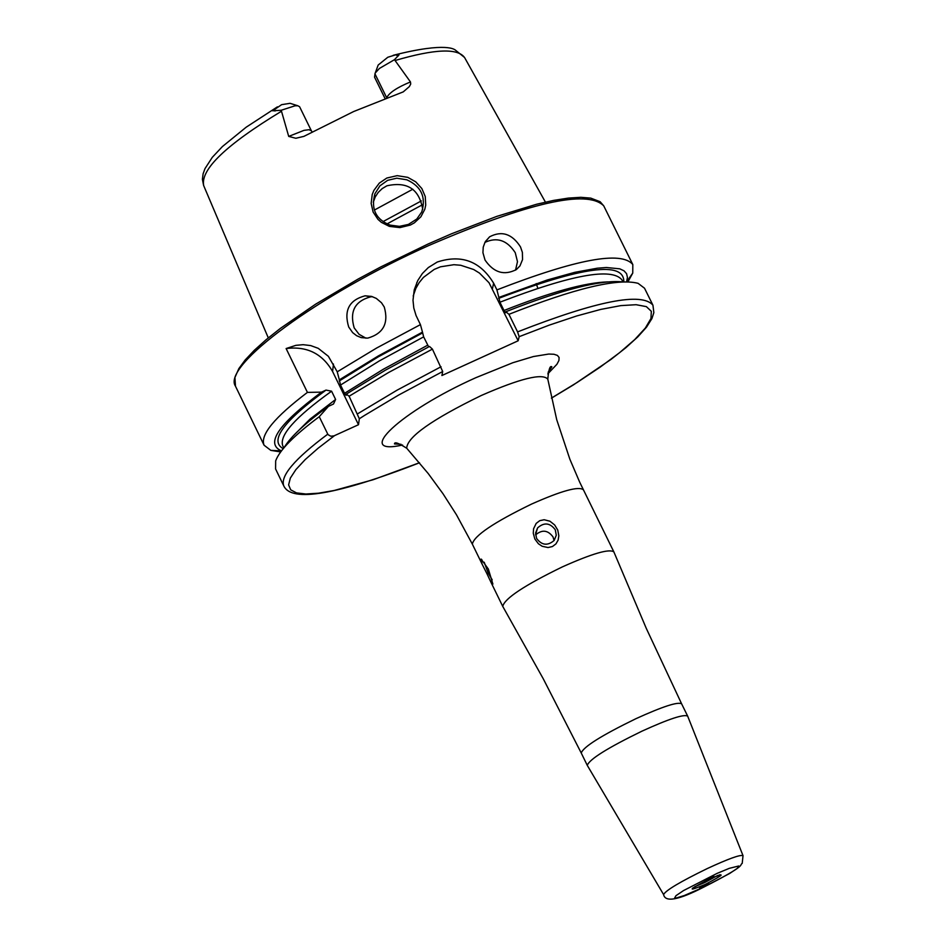 <?xml version="1.0" encoding="UTF-8"?>
<svg xmlns="http://www.w3.org/2000/svg" width="946" height="946" viewBox="0 0 946 946"><rect width="100%" height="100%" fill="white"/><g stroke="black" fill="none" stroke-linecap="round" stroke-linejoin="round"><path stroke-width="1.42" d="M389.326 226.378L381.344 222.334L377.962 219.354L373.126 212.058L371.151 203.425L372.216 194.557L373.895 190.383L379.322 183.098L386.843 178.025L397.214 175.66L407.761 177.351L415.72 181.833L421.821 188.514L425.251 196.52L425.724 205.105L424.825 209.243L420.864 216.811L414.313 222.878L410.351 225.053L399.933 227.608L389.326 226.378M387.635 180.331L379.878 185.865L374.876 193.847C370.808 209.078 375.905 219.496 390.166 225.124L399.437 226.354L408.424 224.415L416.796 219.023L421.762 211.951C426.197 197.087 421.23 186.374 406.863 179.811L396.764 178.191L387.635 180.331M520.501 246.918C512.082 233.792 501.77 230.434 489.59 236.819L485.062 242.129L483.229 247.178L482.933 252.7L485.014 260.02C493.706 272.673 504.171 275.842 516.41 269.539L519.969 265.897L522.547 259.571L522.381 252.357L520.501 246.918M515.535 270.142L517.486 261.664L515.251 252.688C507.103 240.201 496.993 236.784 484.908 242.413M384.265 307.012L381.475 302.744L376.319 298.416L371.707 296.465L365.109 295.802C349.145 300.048 343.682 310.465 348.719 327.032L352.669 332.637L356.63 335.712L361.195 337.616L367.722 338.124C383.343 333.631 388.865 323.26 384.265 307.012M372.57 296.737L370.832 296.784C354.939 301.041 349.393 311.4 354.182 327.884L359.09 334.328L365.984 338.219M708.909 883.682L699.626 888.235M708.637 878.787L713.792 875.724L709.571 877.249L704.415 880.312L708.637 878.787M562.397 566.879C592.267 553.516 609.437 548.538 613.883 551.932L646.295 628.404L681.628 703.848C677.975 701.542 662.697 706.508 635.807 718.747C601.538 735.432 583.351 746.855 581.246 753.016L543.3 678.861L502.74 606.386C504.537 598.511 524.427 585.338 562.397 566.879M587.324 765.444L587.277 765.349C589.417 759.26 607.628 747.872 641.908 731.187C668.798 718.925 684.053 713.911 687.683 716.157L687.718 716.264M613.883 551.932L579.721 482.235L569.859 459.212L556.721 419.693L547.793 379.133C542.436 372.984 520.241 378.447 481.218 395.523C431.908 419.527 407.064 437.099 406.697 448.25C398.514 443 394.435 441.569 394.482 443.946L401.069 444.301M484.21 562.231L488.171 573.051L492.192 579.815M487.036 573.915L482.058 564.017L481.088 559.074L488.337 569.019L492.89 584.096L491.222 582.807L487.036 573.915M555.29 529.784C549.993 522.748 544.08 522.133 537.576 527.927L535.59 533.012L536.583 538.404C541.774 545.369 547.639 546.043 554.167 540.426L556.272 535.282L555.29 529.784M554.049 540.568L553.043 536.961C547.9 530.044 542.082 529.37 535.59 534.928M534.845 539.007L533.272 533.248L533.579 528.755L536.193 523.398L539.752 520.667L544.139 519.732L549.957 521.222L554.675 524.971L557.762 530.079L558.838 535.838L558.116 540.107L555.964 543.879L552.429 546.54L548.03 547.545L542.153 546.268L538.416 543.761L534.845 539.007M385.069 98.561L374.545 77.158L375.148 73.102L379.417 68.443L394.47 59.681L399.023 54.927L395.83 54.773L387.801 57.257L378.175 65.038L375.361 72.676M374.947 73.835L386.689 97.734C389.173 92.732 397.095 87.47 410.458 81.935L410.73 84.04L409.311 86.63L403.256 91.868L353.603 111.557L303.891 136.378L295.826 138.27L288.707 136.401L303.997 130.359L308.975 129.72L311.329 130.702L299.598 106.732L297.801 105.763L294.998 105.81L281.21 110.256L272.685 110.812L281.589 104.675L290.079 103.315L297.86 105.775M422.72 209.397C419.291 189.117 407.336 181.254 386.89 185.806L382.208 188.597L378.27 192.357L375.266 196.886L373.268 202.219M412.811 189.224L374.486 210M288.707 136.401L281.21 110.256M280.678 451.94L270.828 450.379L264.076 445.211C259.949 435.054 274.399 417.446 307.426 392.389L286.118 348.542L295.909 345.337L303.146 344.687L310.678 345.574L318.246 348.329L328.38 356.311L337.237 371.813L376.614 348.033L420.426 324.62L416.063 315.526L413.804 308.065L413 300.237L414.242 289.843L417.765 280.548L422.401 273.489L428.337 267.552L437.253 262.03C461.459 254.143 480.249 261.191 493.623 283.197L496.922 289.89C576.232 259.109 621.534 250.678 632.815 264.573L632.756 273.075L627.955 281.813M410.458 81.935L394.47 59.681M307.426 392.389L321.51 392.141L326.003 390.095L331.585 391.195L335.605 399.46L333.5 404.013L328.428 406.366L319.251 416.701L328.026 434.64L330.781 436.224L333.985 435.87L358.499 424.719L359.326 418.747L364.565 415.4L398.692 395.026L442.693 371.518L432.417 349.121L429.496 346.449L385.377 370.193L346.283 394.115L349.121 396.22L388.57 372.511L432.417 349.121M270.828 450.379L281.47 450.875C265.01 443.804 278.349 424.222 321.51 392.141M284.119 447.612C290.457 436.886 305.227 423.134 328.428 406.366M327.742 434.179C294.537 458.976 279.91 476.252 283.847 486.031L275.582 468.956L275.664 460.868C279.602 450.142 294.123 435.42 319.251 416.701M337.237 371.813L339.342 379.854L378.4 355.885L422.484 332.129L420.426 324.62M496.922 289.89L498.849 297.434L547.285 279.969L574.837 272.318L597.316 268.203L606.374 267.505L619.784 268.83L624.029 270.828L626.571 273.678L627.435 277.344L626.607 281.79L632.756 273.075M339.342 379.854L340.525 385.046L344.557 393.311L346.106 395.369L346.283 394.115M428.668 346.875L423.642 336.871L422.484 332.129M498.849 297.434L499.926 302.212L503.993 310.501L505.625 312.724L505.874 311.719C561.735 289.653 600.592 279.709 622.421 281.873M505.874 311.719L508.936 314.32C574.589 288.353 617.632 278.018 638.077 283.327L644.522 288.211L652.941 305.215C641.967 291.936 596.843 300.828 517.568 331.892L519.165 336.67L518.16 340.773L441.912 375.527L442.693 371.518M349.121 396.22L359.326 418.747M508.936 314.32L517.568 331.892M370.205 296.677L370.891 296.264M413.189 296.027L415.85 288.388L419.173 282.606L423.406 277.426L434.19 269.433L440.446 266.819L453.879 264.703L460.702 265.258L473.674 269.515L479.492 273.098L489.011 282.724L518.16 340.773M286.118 348.542C306.882 345.952 322.373 353.603 332.59 371.506L358.499 424.719M713.39 875.724L705.456 879.449M704.51 880.135L713.627 875.677M705.822 879.437L712.279 876.374L705.822 879.437M701.305 886.981L699.839 888.353L706.26 885.787L708.85 883.883L707.75 883.919M707.525 884.545L701.116 887.585L707.525 884.545M705.326 885.137L705.704 885.87M702.204 886.792L702.5 887.383M717.671 875.488L704.604 882.63L694.778 886.698M663.631 894.632L663.595 894.585C665.617 890.446 680.174 881.767 707.289 868.558C728.503 858.732 740.422 854.439 743.024 855.681L743.036 855.728M703.469 887.253L684.206 895.566L676.366 897.967L674.628 898.002L675.976 895.685L683.438 890.635L717.021 873.418L729.331 868.333L738.755 865.992L737.241 868.381L729.697 873.454L703.469 887.253M705.172 884.463C686.891 891.948 687.896 890.304 708.176 879.532C726.433 872.07 725.44 873.714 705.172 884.463M395.83 54.773L398.041 56.121M482.058 564.017L472.35 544.139C473.934 535.838 493.694 522.476 531.605 504.052C561.475 490.797 578.716 486.031 583.327 489.768M402.558 445.022C352.811 456.22 400.465 411.38 475.767 377.726L512.85 362.72L533.461 356.536L548.727 354.052L553.954 354.253L557.431 355.412L559.098 357.505L558.932 360.473L556.946 364.245L547.793 373.883M264.076 445.211L235.495 386.228C221.435 366.315 318.258 294.774 429.082 245.392C528.956 202.409 587.17 189.224 603.725 205.838L632.815 264.573M421.337 200.93L383.071 221.577M422.365 204.797L387.032 223.906M268.286 337.888L203.697 185.653C200.316 169.535 226.212 144.75 281.388 111.297M395.192 60.473C434.924 48.849 458.101 47.95 464.723 57.789L545.428 202.125M283.232 448.676C269.113 440.871 283.374 421.348 326.003 390.095M283.8 447.978L282.819 445.956C278.881 435.586 295.14 417.34 331.585 391.195M293.201 435.929L309.945 419.196L335.605 399.46M419.468 462.736L373.126 479.74L334.198 490.489L318.53 493.197L305.865 494.013L296.512 492.901L290.706 489.839L288.613 484.884L290.339 478.097L295.897 469.594L305.227 459.555L318.175 448.168L334.482 435.668M339.2 381.002L378.116 356.949L422.33 333.051M498.637 298.368C582.606 266.476 624.336 260.966 623.804 281.825M340.525 385.046L379.311 360.923L423.642 336.871M499.926 302.212C571.183 274.778 611.849 267.328 621.912 279.839L622.397 280.82M344.557 393.311L383.367 369.224L427.71 345.184M503.993 310.501C550.454 292.16 584.995 282.618 607.628 281.896M357.671 413.769L397.166 390.119L441.049 366.741M519.165 336.67L549.212 325.14L576.705 315.964L600.805 309.401L620.801 305.617L636.114 304.707L646.366 306.634L651.333 311.305L650.954 318.53L645.338 328.061L634.731 339.579L619.5 352.74L600.142 367.154L577.226 382.409L551.412 398.1M407.206 448.794L428.231 473.556L442.976 493.706L456.457 514.766L472.35 544.139M493.623 283.197L492.476 288.518M333.453 364.033L332.59 371.506M274.6 108.896L274.99 111.06M485.404 241.514L489.59 236.819M370.832 296.784L365.109 295.802M681.628 703.848L687.683 716.157L743.024 855.681L742.208 863.402C738.791 865.377 748.783 864.301 703.469 887.265C678.495 900.095 665.204 902.531 663.595 894.585L587.277 765.373L581.246 753.016M692.673 888.14L708.176 879.532L720.107 874.695M481.845 559.618L481.088 559.074M535.566 534.679L537.576 527.927M502.74 606.386L491.222 582.807M548.136 372.263L551.885 366.847C550.04 365.333 548.668 369.437 547.793 379.133M235.495 386.228L234.915 377.513L238.83 368.621L245.168 359.988L254.273 350.327L266.051 339.756L280.347 328.416L315.645 304.163L357.919 279.165L380.789 266.926L428.089 244.009M537.836 288.282L536.216 283.575M393.193 55.317C447.966 41.376 454.79 50.138 454.896 49.712L464.545 57.47M203.603 185.416L202.397 179.314L203.106 173.816L204.998 168.613L212.318 157.308L222.428 146.547L246.208 127.178L277.45 106.827M282.819 445.956L283.303 446.95M283.847 486.031C291.699 502.61 336.918 494.864 419.516 462.783M622.906 281.849L621.912 279.839M551.423 398.16L573.382 384.916L610.998 359.421L625.921 347.655L637.841 336.835L646.544 327.127L651.936 318.554L653.84 312.641L652.941 305.215M428.136 243.985L451.739 233.697L496.816 216.374L536.571 204.253L553.623 200.398L568.451 198.081L580.856 197.312L590.742 198.116L600.119 201.711L603.725 205.838M416.843 282.44L415.85 288.388M374.876 193.847L374.155 199.381M311.329 130.702L312.145 131.979"/></g></svg>
